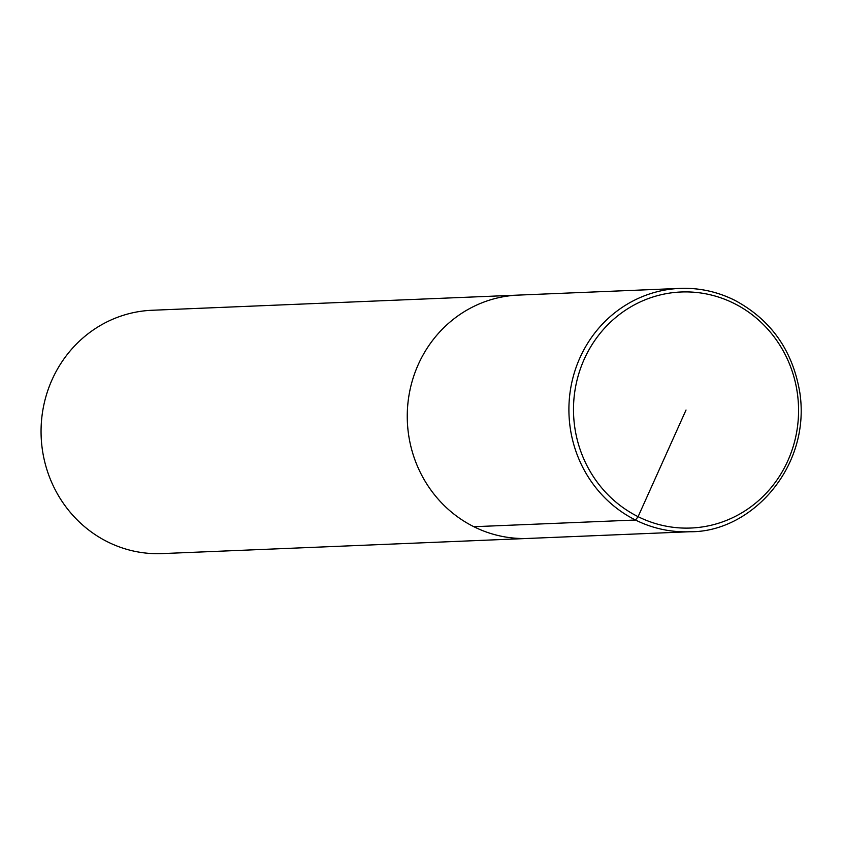 <?xml version="1.0" encoding="UTF-8"?>
<svg xmlns="http://www.w3.org/2000/svg" width="842" height="842" viewBox="0 0 842 842"><rect width="100%" height="100%" fill="white"/><g stroke="black" fill="none" stroke-linecap="round" stroke-linejoin="round"><path stroke-width="1.26" d="M473.857 526.713A121.764 116.007 87.6 0 0 528.313 538.427A121.764 116.007 -92.4 0 1 407.37 421.568A121.764 116.007 -92.4 0 1 518.23 295.1A121.764 116.007 87.6 0 0 409.528 392.298A121.764 116.007 87.6 0 0 473.857 526.713L635.499 520.019L638.099 516.672L686.03 410.022M689.956 531.734C750.769 532.533 810.878 467.71 799.9 393.056C792.88 350.672 771.072 319.697 734.477 300.141C717.163 291.595 698.965 287.68 679.873 288.406L152.034 310.266A121.764 116.007 87.6 0 0 43.331 407.475A121.764 116.007 87.6 0 0 107.66 541.89A121.764 116.007 87.6 0 0 162.117 553.594L689.956 531.734A121.764 116.007 -92.4 0 1 569.013 414.864A121.764 116.007 -92.4 0 1 679.873 288.406A121.764 116.007 -92.4 0 1 734.329 300.11M733.961 303.362A118.112 112.523 87.6 0 0 573.886 419.411A118.112 112.523 87.6 0 0 750.233 507.284A118.112 112.523 87.6 0 0 733.961 303.362"/></g></svg>
